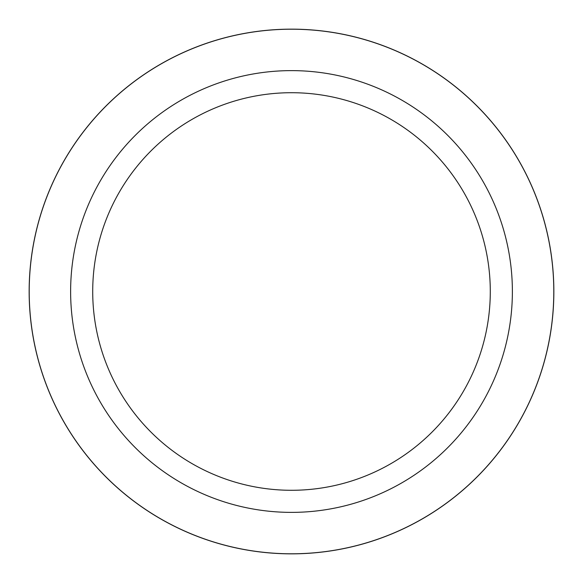 <?xml version="1.0" encoding="UTF-8"?>
<svg xmlns="http://www.w3.org/2000/svg" width="583" height="583" viewBox="0 0 583 583"><rect width="100%" height="100%" fill="white"/><g stroke="black" fill="none" stroke-linecap="round" stroke-linejoin="round"><path stroke-width="0.87" d="M291.5 29.179A262.321 262.321 0 0 1 553.821 291.5A262.321 262.321 0 0 1 291.5 553.821A262.321 262.321 0 0 1 29.179 291.5A262.321 262.321 0 0 1 291.5 29.179M291.5 29.208A262.292 262.292 0 0 1 553.792 291.5A262.292 262.292 0 0 1 291.5 553.792A262.292 262.292 0 0 1 29.208 291.5A262.292 262.292 0 0 1 291.5 29.208M291.5 70.623A220.877 220.877 0 0 1 512.377 291.5A220.877 220.877 0 0 1 291.5 512.377A220.877 220.877 0 0 1 70.623 291.5A220.877 220.877 0 0 1 291.5 70.623M291.5 92.712A198.788 198.788 0 0 1 490.288 291.5A198.788 198.788 0 0 1 291.5 490.288A198.788 198.788 0 0 1 92.712 291.5A198.788 198.788 0 0 1 291.5 92.712M29.15 291.5A262.35 262.35 0 0 1 291.5 29.15A262.35 262.35 0 0 1 553.85 291.5A262.35 262.35 0 0 1 291.5 553.85A262.35 262.35 0 0 1 29.15 291.5"/></g></svg>
